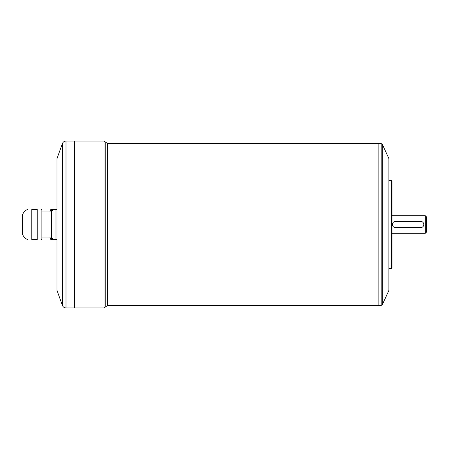 <?xml version="1.0" encoding="UTF-8"?>
<svg xmlns="http://www.w3.org/2000/svg" width="449" height="449" viewBox="0 0 449 449"><rect width="100%" height="100%" fill="white"/><g stroke="black" fill="none" stroke-linecap="round" stroke-linejoin="round"><path stroke-width="0.67" d="M425.293 215.716L426.55 216.968L426.55 232.032L425.293 233.284L425.293 215.716L392.039 215.716M37.216 239.558L31.806 239.558C25.98 239.558 25.98 239.558 31.806 239.558L31.806 209.442C25.98 209.442 25.98 209.442 31.806 209.442L37.216 209.442C41.909 209.442 41.909 209.442 37.216 209.442L37.216 239.558C41.909 239.558 41.909 239.558 37.216 239.558M56.961 239.558L55.008 239.558C52.106 239.558 52.106 239.558 55.008 239.558L55.008 209.442C52.106 209.442 52.106 209.442 55.008 209.442L56.961 209.442M27.428 239.558C25.088 238.391 23.432 236.589 22.45 234.165L22.45 214.835C23.432 212.411 25.088 210.609 27.428 209.442M40.966 239.558L41.903 239.311L41.903 209.689L40.966 209.442M49.839 211.95A37.649 37.649 0 0 1 50.827 209.442L55.008 209.442M51.944 209.442A34.506 29.881 0 0 0 51.321 211.95M51.321 237.05A34.506 29.881 180 0 0 51.944 239.558L55.008 239.558M51.944 239.558L50.827 239.558A37.649 37.649 0 0 1 49.839 237.05M56.961 224.5L56.961 158.615L62.462 143.523L62.462 305.477L56.961 290.385L56.961 224.5M382.335 144.286L382.335 304.714L388.901 290.385L388.901 158.615L382.335 144.286L381.195 143.557L381.195 305.443L378.861 305.432L378.861 143.557L107.575 143.557L104.022 141.042L104.022 307.958L74.534 307.958L74.534 141.042L104.022 141.042M107.575 143.557L107.575 305.443L378.861 305.443L378.861 143.568L381.195 143.557M391.41 268.423L392.039 267.795L392.039 181.205L391.41 180.577L391.41 268.423L388.901 268.423M65.997 307.958L72.02 307.958L72.02 141.042L65.997 141.042L65.997 307.958C64.302 307.868 63.124 307.043 62.462 305.477M72.036 224.5L72.036 141.042L74.517 141.042L74.517 307.958L72.036 307.958L72.036 224.5M41.903 237.05L51.528 237.05L51.528 211.95L41.903 211.95M395.552 227.637A3.137 3.137 0 0 1 392.415 224.5A3.137 3.137 0 0 1 395.552 221.363L420.651 221.363A3.137 3.137 0 0 1 423.789 224.5A3.137 3.137 0 0 1 420.651 227.637L395.552 227.637M52.999 239.558L52.999 209.442M107.575 305.443L105.796 306.701L105.796 142.299M425.293 233.284L392.039 233.284M391.41 180.577L388.901 180.577M51.528 237.05L52.836 239.311M51.528 211.95L52.836 209.689M65.997 141.042C64.302 141.132 63.124 141.957 62.462 143.523M105.796 306.701L104.022 307.958M381.195 305.443L382.335 304.714"/></g></svg>
